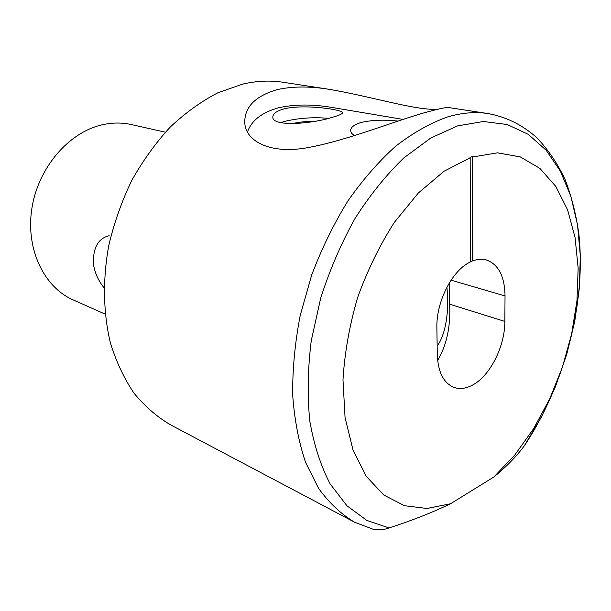 <?xml version="1.0" encoding="UTF-8"?>
<svg xmlns="http://www.w3.org/2000/svg" width="611" height="611" viewBox="0 0 611 611"><rect width="100%" height="100%" fill="white"/><g stroke="black" fill="none" stroke-linecap="round" stroke-linejoin="round"><path stroke-width="0.92" d="M470.165 157.791L469.958 157.34L471.157 156.92L472.349 156.523L472.547 156.981L472.891 260.889C477.512 259.171 481.873 258.82 485.989 259.843C498.339 264.074 504.686 276.103 505.03 295.93L504.854 321.417C504.984 346.49 489.923 376.254 472.196 385.266C465.727 388.649 459.648 389.36 453.958 387.397C443.586 383.089 438.026 372.152 437.285 354.571L436.88 327.878C436.055 301.59 452.438 269.841 470.585 261.875L470.165 157.791L444.014 171.271L418.23 193.107L394.278 222.473C379.652 245.347 367.432 270.383 357.611 297.58C349.515 325.327 344.635 352.73 342.985 379.79L345.055 417.534L353.074 450.246L366.317 476.397L383.807 495.025L404.421 505.702L427.036 508.482L450.551 503.754L493.833 477.023C506.435 466.72 516.585 456.325 524.276 445.862L524.62 445.388C564.938 384.357 586.239 303.01 578.861 233.998C576.142 214.598 571.552 196.444 565.091 179.535C557.553 163.511 548.067 149.504 536.634 137.506C521.779 124.445 505.228 116.418 486.967 113.409L448.566 107.544C446.511 107.116 438.087 108.964 423.286 113.081C394.889 121.108 347.865 140.049 309.876 147.236C271.154 155.095 245.37 141.607 244.759 122.506C244.553 106.986 255.36 96.026 277.173 89.626C292.081 86.327 308.967 86.151 327.832 89.107C369.602 95.973 417 110.973 437.904 109.209M373.466 529.37C378.965 530.249 384.151 529.775 389.031 527.942C411.654 520.648 432.16 512.583 450.551 503.754M131.968 124.697L130.647 124.407C121.268 122.414 111.599 122.597 101.632 124.934C68.272 132.671 37.874 168.269 31.803 208.87C25.563 249.479 44.32 287.735 73.755 300.177L105.153 314.1M104.053 287.796C98.279 280.625 94.728 272.636 93.384 263.83C92.979 247.692 98.241 238.313 109.186 235.709M470.585 261.729L472.7 260.836L472.349 156.523M449.36 282.84L449.589 304.186C450.803 325.984 446.824 344.78 437.652 360.574M284.245 82.447L281.747 82.065C269.207 80.301 256.185 80.98 242.697 84.097L217.806 92.811C201.24 101.411 185.377 112.836 170.217 127.088C155.736 142.806 142.905 160.624 131.716 180.528C121.719 201.34 114.058 223.03 108.743 245.614C102.579 279.617 103.244 313.084 110.377 342.779C116.227 361.758 124.125 378.583 134.069 393.255C144.983 406.491 157.218 417.061 170.767 424.958L352.952 521.343M472.547 156.981L497.537 152.834L520.289 156.897L539.925 168.43L555.827 186.454L567.604 209.863L575.066 237.48L578.159 268.13L576.96 300.681L571.636 334.041L562.433 367.158L549.64 399.014L533.632 428.601L514.852 454.928L493.833 477.023M354.372 135.619L351.562 133.274L350.584 130.647C350.691 127.317 354.159 124.606 360.986 122.521C371.511 120.023 383.853 119.55 398.021 121.093M280.686 122.651L284.787 121.375C298.703 118.022 313.244 117.007 328.413 118.335M284.039 108.865C304.385 103.786 343.504 109.766 342.466 112.752C342.351 113.982 338.876 115.525 332.04 117.381C311.725 123.964 271.643 127.042 272.85 116.93C272.941 113.631 276.668 110.942 284.039 108.865M337.845 108.43L333.499 107.696C312.969 104.084 294.578 104.137 278.326 107.849C261.668 112.554 251.381 120.642 247.447 132.113M446.87 287.246C448.963 303.69 447.71 331.521 437.155 346.17M314.818 121.268C306.386 121.276 298.733 122.093 291.867 123.712M373.466 529.378L354.647 522.245C341.213 514.271 329.207 502.998 318.644 488.441L305.569 462.367C298.771 442.219 294.479 419.788 292.684 395.065C292.448 369.372 294.953 342.863 300.192 315.528L311.671 275.072C321.669 248.662 333.698 224.038 347.758 201.179C362.72 179.794 378.713 161.449 395.737 146.151C413.028 132.839 430.274 123.109 447.489 116.968C461.351 112.867 474.51 111.683 486.967 113.409M389.031 527.942L366.837 520.427L346.903 505.732L330.161 483.927C320.821 466.04 314.039 445.129 309.815 421.193C307.264 395.867 307.738 369.052 311.251 340.747L320.691 298.16C329.711 269.947 341.167 243.361 355.052 218.41C370.037 194.962 386.312 174.792 403.863 157.898L430.732 138.04L457.601 125.889L483.393 121.497L507.191 124.514L528.278 134.344L546.127 150.199L560.402 171.195L570.888 196.398L577.525 224.879L580.313 255.749L579.35 288.163L574.76 321.287L566.733 354.372L555.468 386.648L541.224 417.389L524.276 445.862M449.589 304.186L504.854 321.417M451.055 280.166L505.03 295.93M327.832 89.107L281.747 82.065M165.36 132.182L130.647 124.407M333.499 107.696L403.061 119.42"/></g></svg>
